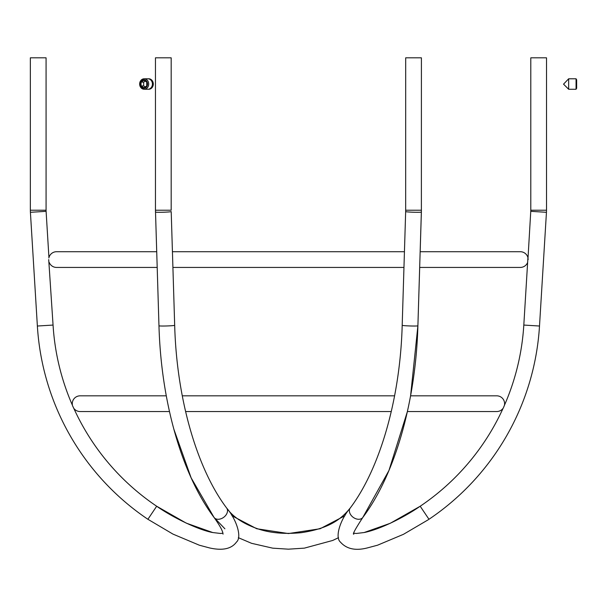 <?xml version="1.0" encoding="UTF-8"?>
<svg xmlns="http://www.w3.org/2000/svg" width="607" height="607" viewBox="0 0 607 607"><rect width="100%" height="100%" fill="white"/><g stroke="black" fill="none" stroke-linecap="round" stroke-linejoin="round"><path stroke-width="0.91" d="M148.32 78.811A5.243 4.537 -90 0 1 148.761 78.789L147.888 78.789A5.243 4.537 -90 0 1 152.425 84.024A5.243 4.537 -90 0 1 147.888 89.267L144.185 89.267A5.243 4.537 -90 0 0 148.723 84.024A5.243 4.537 -90 0 0 144.185 78.789A5.243 4.537 -90 0 0 139.648 84.024A5.243 4.537 -90 0 0 144.185 89.267M147.888 78.789L144.185 78.789M143.889 79.805A4.219 3.657 -90 0 0 140.232 84.024A4.219 3.657 -90 0 0 143.889 88.25A4.219 3.657 -90 0 0 147.547 84.024A4.219 3.657 -90 0 0 143.889 79.805M141.052 82.135L141.052 85.913L143.889 87.81L146.727 85.913L146.727 82.135L143.889 80.245L141.052 82.135L143.677 82.135L145.202 81.118M143.677 82.135L143.677 85.913L145.202 86.938M143.677 85.913L141.052 85.913M353.942 533.242L356.43 533.454L364.132 532.536L390.331 523.257L420.188 506.238L428.974 519.281A251.533 251.533 0 0 0 539.502 326.027L546.452 212.298A34.06 34.06 0 0 0 546.52 210.212L546.52 57.824L530.799 57.824L530.799 210.212L546.52 210.212M504.311 405.779L504.432 405.294A235.812 235.812 0 0 0 523.811 325.064L527.931 257.626A7.861 7.861 0 0 0 520.32 251.715L420.165 251.715L421.379 212.055A7.861 0.417 -178.2 0 1 417.441 212.298A7.861 0.417 -178.2 0 1 413.519 212.23A7.861 0.417 -178.2 0 1 405.666 211.577L402.191 325.306C400.233 398.458 380.028 468.543 350.193 508.074C340.049 520.631 327.332 528.689 301.52 532.65C284.6 534.335 269.865 533.007 257.338 528.667C243.111 523.666 232.891 516.807 226.677 508.074C196.843 468.543 176.629 398.458 174.679 325.306L171.204 211.577A7.861 0.417 -1.8 0 1 163.344 212.23A7.861 0.417 -1.8 0 1 159.421 212.298A7.861 0.417 -1.8 0 1 155.491 212.055L155.46 210.212L171.182 210.212L171.182 57.824L155.46 57.824L155.46 210.212L158.966 325.784A7.861 0.417 -1.8 0 0 162.904 326.027A7.861 0.417 -1.8 0 0 166.826 325.959A7.861 0.417 -1.8 0 0 174.679 325.306M421.379 212.055L421.41 57.824L405.688 57.824L405.666 211.577L405.688 210.212L421.41 210.212L417.897 325.784L410.582 395.825L496.738 395.825A7.861 7.861 0 0 1 504.432 405.294L503.34 407.942M420.188 506.238A235.812 235.812 0 0 0 503.066 408.336A7.861 7.861 0 0 1 496.738 411.546L407.396 411.546L388.95 470.501L362.819 517.445A7.861 5.645 -143.4 0 1 358.707 519.281A7.861 5.645 -143.4 0 1 351.021 515.206A7.861 5.645 -143.4 0 1 350.193 508.074C340.444 519.304 334.616 537.127 340.39 542.051C346.498 549.001 355.474 550.959 367.311 547.931L377.531 545.207L403.427 534.335L428.307 519.729M528.014 257.998L530.761 211.335A18.339 18.339 0 0 0 530.799 210.212M48.704 259.576L53.059 325.064A235.812 235.812 0 0 0 72.438 405.294A7.861 7.861 0 0 1 80.132 395.825L166.288 395.825M48.856 257.983L48.939 257.626A7.861 7.861 0 0 1 56.55 251.715L156.705 251.715M48.939 257.626L46.102 211.335A18.339 18.339 0 0 1 46.071 210.212L30.35 210.212A34.06 34.06 0 0 0 30.411 212.298L37.368 326.027A251.533 251.533 0 0 0 147.896 519.281L156.682 506.238L186.235 523.12L212.754 532.544C198.512 529.972 172.798 517.536 156.682 506.238A235.812 235.812 0 0 1 73.796 408.336L73.53 407.942M72.559 405.779L73.796 408.336A7.861 7.861 0 0 0 80.132 411.546L169.474 411.546M527.931 257.626L528.166 259.576M157.183 267.437L56.55 267.437A7.861 7.861 0 0 1 49.228 262.436M402.191 325.306A7.861 0.417 -178.2 0 0 410.044 325.959A7.861 0.417 -178.2 0 0 413.966 326.027A7.861 0.417 -178.2 0 0 417.897 325.784L419.687 267.437L520.32 267.437A7.861 7.861 0 0 0 527.635 262.436M46.071 210.212L46.071 57.824L30.35 57.824L30.35 210.212M568.66 78.789L563.546 84.153L568.66 89.267L576.058 89.267L576.058 78.789L568.66 78.789L568.66 89.267M576.058 78.789L576.65 79.805L576.65 88.25L576.058 89.267M148.761 78.789A5.243 4.537 -90 0 1 153.298 84.024A5.243 4.537 -90 0 1 148.761 89.267L145.058 89.267M148.761 89.267A5.243 4.537 -90 0 1 148.32 89.244M523.811 325.064L539.502 326.027M530.761 211.335L546.452 212.298M46.102 211.335L30.411 212.298M53.059 325.064L37.368 326.027M158.966 325.784C161.105 401.743 181.721 474.355 214.051 517.445A7.861 5.645 -36.6 0 0 218.163 519.281L218.163 519.281A7.861 5.645 -36.6 0 0 225.85 515.206A7.861 5.645 -36.6 0 0 226.677 508.074C236.442 519.334 242.239 537.142 236.495 542.043C231.54 548.887 222.564 550.853 209.582 547.939L199.362 545.215L172.965 534.099L147.896 519.281M344.92 515.745L320.124 528.743L288.439 533.553L256.753 528.75L231.95 515.753M417.897 325.784C415.765 401.743 395.149 474.355 362.819 517.445C355.209 529.152 352.212 534.714 353.835 534.13M404.437 251.715L172.434 251.715M394.588 395.825L182.275 395.825M185.59 411.546L391.272 411.546M172.912 267.437L403.959 267.437M224.909 528.811L214.051 517.445C219.962 525.708 222.959 531.277 223.035 534.145M222.928 533.242L220.455 533.454L212.754 532.544M214.051 517.445L191.129 477.83L173.754 428.906M338.539 537.681L332.689 540.465L304.38 548.136L288.416 549.176L272.702 548.159L251.579 543.318L238.331 537.681M364.132 532.536C379.716 529.479 403.754 517.543 419.566 506.655"/></g></svg>
